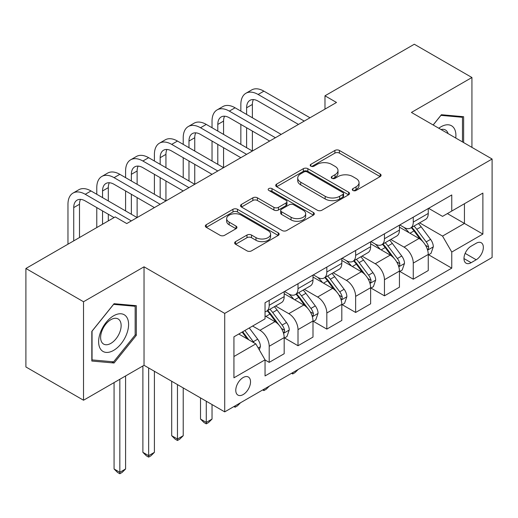 <?xml version="1.0" encoding="UTF-8"?>
<svg xmlns="http://www.w3.org/2000/svg" width="518" height="518" viewBox="0 0 518 518"><rect width="100%" height="100%" fill="white"/><g stroke="black" fill="none" stroke-linecap="round" stroke-linejoin="round"><path stroke-width="0.78" d="M352.939 190.469A2.24 1.295 0 0 0 356.106 190.469L380.147 176.586A3.199 1.845 0 0 0 381.086 175.278A3.199 1.845 0 0 0 380.147 173.977L339.42 150.46A3.199 1.845 0 0 0 334.893 150.46L310.852 164.342A2.24 1.295 0 0 0 310.198 165.255A2.24 1.295 0 0 0 310.852 166.168A2.24 1.295 0 0 0 314.025 166.168L317.133 164.374A10.237 5.912 0 0 1 331.617 164.374L335.01 166.33A10.237 5.912 0 0 1 338.008 170.513A10.237 5.912 0 0 1 335.01 174.696L331.896 176.489A2.24 1.295 0 0 0 331.242 177.402A2.24 1.295 0 0 0 331.896 178.315A2.24 1.295 0 0 0 335.062 178.315L338.176 176.521A10.237 5.912 0 0 1 352.654 176.521L356.047 178.483A10.237 5.912 0 0 1 359.052 182.66A10.237 5.912 0 0 1 356.047 186.843L352.939 188.636A2.24 1.295 0 0 0 352.285 189.549A2.24 1.295 0 0 0 352.939 190.469L352.939 188.636M243.156 394.574A10.431 6.022 120 0 0 249.967 385.386A10.431 6.022 120 0 0 248.368 377.026A10.431 6.022 120 0 0 243.156 377.544A10.431 6.022 120 0 0 236.337 386.732A10.431 6.022 120 0 0 237.937 395.092A10.431 6.022 120 0 0 243.156 394.574M235.567 241.641A3.199 1.845 0 0 0 234.628 242.948A3.199 1.845 0 0 0 235.567 244.25L246.995 250.848A3.199 1.845 0 0 0 251.521 250.848L278.218 235.437A3.199 1.845 0 0 0 279.157 234.13A3.199 1.845 0 0 0 278.218 232.822L237.49 209.311A3.199 1.845 0 0 0 232.964 209.311L206.268 224.721A3.199 1.845 0 0 0 205.329 226.029A3.199 1.845 0 0 0 206.268 227.337L220.066 235.301A3.199 1.845 0 0 0 224.592 235.301L236.02 228.71A3.199 1.845 0 0 0 236.959 227.402A3.199 1.845 0 0 0 236.02 226.094L229.176 222.144A8.56 4.94 0 0 1 226.67 218.648A8.56 4.94 0 0 1 231.954 214.083A8.56 4.94 0 0 1 241.278 215.158L268.091 230.633A8.56 4.94 0 0 1 270.597 234.13A8.56 4.94 0 0 1 265.313 238.694A8.56 4.94 0 0 1 255.989 237.626L251.521 235.042A3.199 1.845 0 0 0 246.995 235.042L235.567 241.641L235.567 244.25M144.036 266.815L83.527 301.748L25.9 268.479L25.9 366.964L83.527 400.233L144.036 365.3L224.715 411.875L224.715 313.396L144.036 266.815L144.036 365.3M471.93 147.377L471.93 77.506L411.421 112.438L492.1 159.02L224.715 313.396M471.93 77.506L414.303 44.237L324.98 95.804L324.98 109.117M25.9 268.479L115.223 216.912L126.748 223.562L336.506 102.46L324.98 95.804M317.359 210.224A3.199 1.845 0 0 0 321.885 210.224L348.582 194.807A3.199 1.845 0 0 0 349.52 193.505A3.199 1.845 0 0 0 348.582 192.197L307.854 168.687A3.199 1.845 0 0 0 303.334 168.687L276.631 184.097A3.199 1.845 0 0 0 275.699 185.405A3.199 1.845 0 0 0 276.631 186.713L317.359 210.224M269.723 190.948A2.24 1.295 0 0 1 271.995 191.265L271.995 188.604L313.403 212.509A3.199 1.845 0 0 1 314.335 213.817A3.199 1.845 0 0 1 313.403 215.125L286.7 230.536A3.199 1.845 0 0 1 282.174 230.536L241.453 207.025L241.453 204.409A3.199 1.845 0 0 0 240.514 205.717A3.199 1.845 0 0 0 241.453 207.025M241.453 204.409L252.875 197.811A3.199 1.845 0 0 1 257.401 197.811L273.918 207.349A3.199 1.845 0 0 0 278.444 207.349L286.02 202.972A3.199 1.845 0 0 0 286.959 201.67A3.199 1.845 0 0 0 286.02 200.362L268.829 190.436A2.24 1.295 0 0 1 268.169 189.517A2.24 1.295 0 0 1 269.554 188.325A2.24 1.295 0 0 1 271.995 188.604M476.197 243.259L471.121 246.192A10.107 5.834 120 0 0 464.523 255.096A10.107 5.834 120 0 0 466.07 263.196A10.107 5.834 120 0 0 471.121 262.691L476.197 259.764A10.107 5.834 120 0 0 482.795 250.861A10.107 5.834 120 0 0 481.248 242.761A10.107 5.834 120 0 0 476.197 243.259M224.715 411.875L492.1 257.504L492.1 159.02M428.593 208.327L442.54 216.382L451.761 211.053L451.761 194.956L265.048 302.752L265.048 318.855L233.935 336.817L233.935 377.81L265.048 359.842L265.048 375.945L451.761 268.149L451.761 252.046L442.54 236.078L419.619 222.844M451.761 211.053L482.88 193.091L482.88 234.078L451.761 252.046M83.527 301.748L83.527 400.233M447.384 213.584L464.439 223.433L464.439 203.736L482.88 193.091M442.54 236.078L464.439 223.433L482.88 234.078M233.935 356.514L255.834 343.874L238.772 334.026M265.048 359.978L269.198 362.373L269.198 346.27A13.041 7.53 -120 0 0 259.978 330.296L252.603 326.036M269.198 362.373L284.181 353.723L284.181 337.619A13.041 7.53 -120 0 0 274.961 321.646L265.048 315.922M284.531 337.95L298.012 345.733L298.012 329.629A13.041 7.53 -120 0 0 288.791 313.662L275.557 306.021M298.012 345.733L312.995 337.082L312.995 320.979A13.041 7.53 -120 0 0 303.775 305.011L284.181 293.7M313.345 321.315L326.826 329.098L326.826 312.995A13.041 7.53 -120 0 0 317.605 297.028L304.37 289.381M326.826 329.098L341.809 320.448L341.809 304.344A13.041 7.53 -120 0 0 332.588 288.377L312.995 277.065M342.158 304.681L355.639 312.464L355.639 296.361A13.041 7.53 -120 0 0 346.419 280.393L333.184 272.746M355.639 312.464L370.623 303.813L370.623 287.71A13.041 7.53 -120 0 0 361.402 271.743L341.809 260.431M370.966 288.047L384.453 295.83L384.453 279.726A13.041 7.53 -120 0 0 375.233 263.759L361.991 256.112M384.453 295.83L399.436 287.179L399.436 271.076A13.041 7.53 -120 0 0 390.216 255.109L370.623 243.797M399.779 271.406L413.267 279.196L413.267 263.092A13.041 7.53 -120 0 0 404.046 247.118L390.805 239.478M413.267 279.196L428.25 270.545L428.25 254.442A13.041 7.53 -120 0 0 419.03 238.468L399.436 227.156M399.779 224.961L404.046 227.428A13.041 7.53 -120 0 0 410.567 228.069A13.041 7.53 -120 0 0 413.267 222.099L413.267 217.178M370.966 241.595L375.233 244.062A13.041 7.53 -120 0 0 381.753 244.703A13.041 7.53 -120 0 0 384.453 238.74L384.453 233.812M342.152 258.236L346.419 260.696A13.041 7.53 -120 0 0 352.939 261.344A13.041 7.53 -120 0 0 355.639 255.374L355.639 250.447M313.345 274.87L317.605 277.331A13.041 7.53 -120 0 0 324.126 277.978A13.041 7.53 -120 0 0 326.826 272.008L326.826 267.081M284.531 291.504L288.791 293.965A13.041 7.53 -120 0 0 295.312 294.613A13.041 7.53 -120 0 0 298.012 288.643L298.012 283.715M428.593 254.772L451.761 268.149M410.567 228.069L425.55 219.418A13.041 7.53 -120 0 0 428.25 213.448L428.25 208.527M381.753 244.703L396.736 236.053A13.041 7.53 -120 0 0 399.436 230.089L399.436 225.162M352.939 261.344L367.922 252.693A13.041 7.53 -120 0 0 370.623 246.723L370.623 241.796M324.126 277.978L339.109 269.328A13.041 7.53 -120 0 0 341.809 263.358L341.809 258.43M295.312 294.613L310.295 285.962A13.041 7.53 -120 0 0 312.995 279.992L312.995 275.071M265.048 311.771A13.041 7.53 -120 0 0 266.498 311.247L281.481 302.596A13.041 7.53 -120 0 0 284.181 296.626L284.181 291.705M266.498 311.247A13.041 7.53 -120 0 0 269.198 305.277L269.198 300.356M255.834 343.874L265.048 359.842M463.629 142.586L463.629 116.712L441.388 114.724L433.145 124.98M91.822 361.033L114.07 363.014L136.312 335.347L136.312 305.685L114.07 303.697L91.822 331.371L91.822 361.033M135.159 334.68L136.312 335.347M111.72 361.661L114.07 363.014M353.833 190.779L356.047 189.504A10.237 5.912 0 0 0 359.052 185.321L359.052 182.66M338.008 170.513L338.008 173.174A10.237 5.912 0 0 1 335.01 177.357L332.789 178.632M380.102 176.612L339.42 153.121A3.199 1.845 0 0 0 334.893 153.121L311.752 166.485M348.543 194.833L307.854 171.348A3.199 1.845 0 0 0 303.334 171.348L276.677 186.733M342.929 194.418A2.24 1.295 0 0 0 343.583 193.505A2.24 1.295 0 0 0 342.929 192.586L307.18 171.95A2.24 1.295 0 0 0 304.008 171.95L300.731 173.841A10.237 5.912 0 0 0 297.733 178.024A10.237 5.912 0 0 0 300.731 182.206L325.168 196.309A10.237 5.912 0 0 0 339.646 196.309L342.929 194.418L342.929 197.08A2.24 1.295 0 0 0 343.583 196.167L343.583 193.505M297.733 178.024L297.733 180.685A10.237 5.912 0 0 0 300.731 184.868L300.731 182.206M342.929 197.08L339.646 198.977A10.237 5.912 0 0 1 325.168 198.977L300.731 184.868M241.492 207.051L252.875 200.479L252.875 197.811M286.959 201.67L286.959 204.332A3.199 1.845 0 0 1 286.02 205.633L278.444 210.01A3.199 1.845 0 0 1 273.918 210.01L257.401 200.479A3.199 1.845 0 0 0 252.875 200.479M271.995 191.265L313.358 215.145M291.058 217.243A8.56 4.94 0 0 0 300.388 218.318A8.56 4.94 0 0 0 305.672 213.753A8.56 4.94 0 0 0 303.159 210.256L293.712 204.804A3.199 1.845 0 0 0 289.193 204.804L281.611 209.181A3.199 1.845 0 0 0 280.672 210.483A3.199 1.845 0 0 0 281.611 211.791L291.058 217.243L291.058 219.904A8.56 4.94 0 0 0 300.388 220.979A8.56 4.94 0 0 0 305.672 216.414L305.672 213.753M280.672 210.483L280.672 213.144A3.199 1.845 0 0 0 281.611 214.452L281.611 211.791M291.058 219.904L281.611 214.452M270.597 234.13L270.597 236.791A8.56 4.94 0 0 1 265.313 241.356A8.56 4.94 0 0 1 255.989 240.287L251.521 237.704A3.199 1.845 0 0 0 246.995 237.704L235.612 244.276M226.67 218.648L226.67 221.309A8.56 4.94 0 0 0 229.176 224.806L229.176 222.144M235.975 228.729L229.176 224.806M278.172 235.457L237.49 211.972A3.199 1.845 0 0 0 232.964 211.972L206.306 227.363M428.25 254.973L431.015 253.373L433.32 246.723A8.638 4.986 -120 0 0 430.562 239.368L421.147 226.793A24.935 14.4 -120 0 0 418.421 223.536M409.058 232.711A24.935 14.4 -120 0 0 403.949 227.37M427.46 249.682L428.47 248.595L428.658 247.092A8.638 4.986 -120 0 0 426.185 241.893L416.763 229.319A24.935 14.4 -120 0 0 414.044 226.062M411.726 227.402A20.701 11.953 60 0 1 415.119 231.268L423.089 241.906M411.279 227.661A24.935 14.4 60 0 1 413.999 230.918L420.26 239.277M298.167 369.47L295.014 372.623L292.709 373.951L291.556 373.284M292.709 372.617L292.709 373.951M240.851 111.111L240.851 104.455A24.45 14.115 60 0 1 245.914 93.266L251.677 89.938A24.45 14.115 60 0 1 263.895 91.149L309.997 117.767M245.914 93.266A24.45 14.115 60 0 1 258.139 94.477L304.234 121.089M298.472 124.417L258.139 101.133A16.298 9.408 -120 0 0 249.987 100.324A16.298 9.408 -120 0 0 246.613 107.783L246.613 114.439M253.393 99.573A16.298 9.408 -120 0 0 252.376 104.455L252.376 117.767M246.613 127.745L246.613 147.708M252.376 131.073L252.376 151.036L206.274 124.417L200.511 127.745L246.613 154.364M240.851 144.38L240.851 124.417M399.436 271.607L402.201 270.014L404.506 263.358A8.638 4.986 -120 0 0 401.748 256.002L392.333 243.428A24.935 14.4 -120 0 0 389.607 240.171M380.244 249.346A24.935 14.4 -120 0 0 375.136 244.004M398.646 266.317L399.656 265.235L399.844 263.727A8.638 4.986 -120 0 0 397.371 258.527L387.95 245.959A24.935 14.4 -120 0 0 385.23 242.696M382.912 244.036A20.701 11.953 60 0 1 386.305 247.902L394.276 258.54M382.465 244.295A24.935 14.4 60 0 1 385.185 247.552L391.446 255.911M269.354 386.104L266.2 389.258L263.895 390.585L262.743 389.918M263.895 389.251L263.895 390.585M370.623 288.241L373.387 286.648L375.692 279.992A8.638 4.986 -120 0 0 372.934 272.636L363.519 260.062A24.935 14.4 -120 0 0 360.8 256.805M351.431 265.987A24.935 14.4 -120 0 0 346.322 260.638M369.839 282.951L370.843 281.87L371.03 280.361A8.638 4.986 -120 0 0 368.557 275.162L359.136 262.594A24.935 14.4 -120 0 0 356.416 259.33M354.098 260.671A20.701 11.953 60 0 1 357.498 264.536L365.462 275.175M353.652 260.93A24.935 14.4 60 0 1 356.371 264.186L362.632 272.546M240.54 402.739L237.393 405.892L235.088 407.219L233.929 406.552M235.088 405.885L235.088 407.219M341.809 304.882L344.574 303.283L346.879 296.626A8.638 4.986 -120 0 0 344.12 289.271L334.706 276.696A24.935 14.4 -120 0 0 331.986 273.439M322.617 282.621A24.935 14.4 -120 0 0 317.508 277.272M341.025 299.585L342.029 298.504L342.217 296.995A8.638 4.986 -120 0 0 339.743 291.802L330.322 279.228A24.935 14.4 -120 0 0 327.603 275.971M325.285 277.311A20.701 11.953 60 0 1 328.684 281.17L336.655 291.809M324.838 277.564A24.935 14.4 60 0 1 327.557 280.827L333.819 289.18M206.274 401.23L206.274 422.39L212.037 419.068L212.037 404.558M212.037 419.068L208.579 422.526L206.274 423.86L203.969 422.526L200.511 419.068L200.511 397.902M200.511 419.068L206.274 422.39L206.274 423.86M212.037 127.745L212.037 121.095A24.45 14.115 60 0 1 217.1 109.9L222.863 106.572A24.45 14.115 60 0 1 235.088 107.783L281.183 134.402M217.1 109.9A24.45 14.115 60 0 1 229.325 111.111L275.421 137.73M269.658 141.051L229.325 117.767A16.298 9.408 -120 0 0 221.173 116.958A16.298 9.408 -120 0 0 217.8 124.417L217.8 131.073M224.579 116.207A16.298 9.408 -120 0 0 223.562 121.095L223.562 134.402M217.8 144.38L217.8 164.342M223.562 147.708L223.562 167.67L177.46 141.051L171.698 144.38L217.8 170.998M212.037 161.014L212.037 141.051M240.851 157.692L200.511 134.402A16.298 9.408 -120 0 0 192.359 133.592A16.298 9.408 -120 0 0 188.986 141.058L188.986 147.708M195.765 132.841A16.298 9.408 -120 0 0 194.749 137.73L194.749 151.036M188.986 161.014L188.986 180.976M194.749 164.342L194.749 184.304L148.647 157.692L142.884 161.014L188.986 187.633M183.223 177.655L183.223 157.692M183.223 144.38L183.223 137.73A24.45 14.115 60 0 1 188.287 126.534A24.45 14.115 60 0 1 200.511 127.745M188.287 126.534L194.049 123.206A24.45 14.115 60 0 1 206.274 124.417M212.037 174.326L171.698 151.036A16.298 9.408 -120 0 0 163.546 150.226A16.298 9.408 -120 0 0 160.172 157.692L160.172 164.342M166.951 149.475A16.298 9.408 -120 0 0 165.935 154.364L165.935 167.67M160.172 177.655L160.172 197.617M165.935 180.976L165.935 200.939L119.833 174.326L114.07 177.655L160.172 204.267M154.409 194.289L154.409 174.326M154.409 161.014L154.409 154.364A24.45 14.115 60 0 1 159.473 143.169A24.45 14.115 60 0 1 171.698 144.38M159.473 143.169L165.236 139.841A24.45 14.115 60 0 1 177.46 141.051M312.995 321.516L315.76 319.917L318.065 313.26A8.638 4.986 -120 0 0 315.307 305.905L305.892 293.337A24.935 14.4 -120 0 0 303.172 290.074M293.803 299.255A24.935 14.4 -120 0 0 288.701 293.913M312.212 316.226L313.215 315.138L313.403 313.63A8.638 4.986 -120 0 0 310.929 308.437L301.508 295.862A24.935 14.4 -120 0 0 298.789 292.605M296.471 293.946A20.701 11.953 60 0 1 299.87 297.805L307.841 308.443M296.024 294.198A24.935 14.4 60 0 1 298.744 297.461L305.005 305.821M177.46 384.596L177.46 439.031L183.223 435.703L183.223 387.924M183.223 435.703L179.765 439.16L177.46 440.494L175.155 439.16L171.698 435.703L171.698 381.267M171.698 435.703L177.46 439.031L177.46 440.494M183.223 190.961L142.884 167.67A16.298 9.408 -120 0 0 134.732 166.861A16.298 9.408 -120 0 0 131.358 174.326L131.358 180.976M138.138 166.11A16.298 9.408 -120 0 0 137.121 170.998L137.121 184.304M131.358 194.289L131.358 214.251M137.121 197.617L137.121 217.579L91.019 190.961L85.256 194.289L131.358 220.901M125.596 210.923L125.596 190.961M125.596 177.655L125.596 170.998A24.45 14.115 60 0 1 130.659 159.803A24.45 14.115 60 0 1 142.884 161.014M130.659 159.803L136.422 156.481A24.45 14.115 60 0 1 148.647 157.692M455.756 138.034A21.186 12.231 120 0 0 453.904 127.972A21.186 12.231 120 0 0 438.778 128.237M448.064 133.599A14.504 8.372 120 0 0 447.086 131.488A14.504 8.372 120 0 0 445.454 129.979A14.504 8.372 120 0 0 441.012 129.526M440.883 115.352L462.477 117.301L462.477 141.919M461.052 116.479L462.477 117.301M433.19 125.006L440.928 115.378M113.61 315.792A21.186 12.231 120 0 0 98.627 341.744A21.186 12.231 120 0 0 113.61 350.395A21.186 12.231 120 0 0 128.593 324.443A21.186 12.231 120 0 0 113.61 315.792M110.878 319.671A14.504 8.372 120 0 0 101.405 332.459A14.504 8.372 120 0 0 103.626 344.081A14.504 8.372 120 0 0 110.878 343.363A14.504 8.372 120 0 0 120.357 330.581A14.504 8.372 120 0 0 118.13 318.952A14.504 8.372 120 0 0 110.878 319.671M135.159 335.016L113.61 361.829L92.055 359.906L92.055 331.164L113.61 304.357L135.159 306.28L135.159 335.016M133.735 305.458L135.159 306.28M284.181 338.15L286.946 336.551L289.251 329.895A8.638 4.986 -120 0 0 286.499 322.539L277.078 309.971A24.935 14.4 -120 0 0 274.359 306.708M283.398 332.86L284.401 331.773L284.589 330.264A8.638 4.986 -120 0 0 282.116 325.071L272.701 312.496A24.935 14.4 -120 0 0 269.975 309.24M267.657 310.58A20.701 11.953 60 0 1 271.056 314.439L279.027 325.084M267.21 310.839A24.935 14.4 60 0 1 269.93 314.096L276.191 322.455M148.647 367.961L148.647 455.665L154.409 452.337L154.409 371.289M154.409 452.337L150.952 455.795L148.647 457.129L146.341 455.795L142.884 452.337L142.884 365.967M142.884 452.337L148.647 455.665L148.647 457.129M154.409 207.595L114.07 184.304A16.298 9.408 -120 0 0 105.918 183.501A16.298 9.408 -120 0 0 102.545 190.961L102.545 197.617M109.324 182.744A16.298 9.408 -120 0 0 108.307 187.633L108.307 200.939M102.545 210.923L102.545 224.229M108.307 214.251L108.307 220.901M96.782 227.557L96.782 207.595M96.782 194.289L96.782 187.633A24.45 14.115 60 0 1 101.845 176.444A24.45 14.115 60 0 1 114.07 177.655M101.845 176.444L107.608 173.116A24.45 14.115 60 0 1 119.833 174.326M259.291 349.864L260.437 346.536A8.638 4.986 -120 0 0 257.686 339.18L249.281 327.959M254.092 342.864A8.638 4.986 -120 0 0 253.302 341.705L244.897 330.484M242.735 331.734L248.776 339.795M242.133 332.083L247.254 338.921M119.833 379.273L119.833 472.299L125.596 468.971L125.596 375.945M125.596 468.971L122.138 472.429L119.833 473.763L117.528 472.429L114.07 468.971L114.07 382.601M114.07 468.971L119.833 472.299L119.833 473.763M114.07 217.579L85.256 200.939A16.298 9.408 -120 0 0 77.104 200.136A16.298 9.408 -120 0 0 73.731 207.595L73.731 240.864M80.517 199.385A16.298 9.408 -120 0 0 79.494 204.267L79.494 237.535M67.968 244.192L67.968 204.267A24.45 14.115 60 0 1 73.032 193.078A24.45 14.115 60 0 1 85.256 194.289M73.032 193.078L78.794 189.75A24.45 14.115 60 0 1 91.019 190.961M259.978 330.296L274.961 321.646M288.791 313.662L303.775 305.011M317.605 297.028L332.588 288.377M346.419 280.393L361.402 271.743M375.233 263.759L390.216 255.109M404.046 247.118L419.03 238.468M413.267 222.099L428.25 213.448M413.267 263.092L428.25 254.442M384.453 279.726L399.436 271.076M384.453 238.74L399.436 230.089M355.639 296.361L370.623 287.71M355.639 255.374L370.623 246.723M326.826 312.995L341.809 304.344M326.826 272.008L341.809 263.358M298.012 329.629L312.995 320.979M298.012 288.643L312.995 279.992M269.198 346.27L284.181 337.619M269.198 305.277L284.181 296.626M465.145 253.38L476.197 259.764M463.979 258.566L471.121 262.691M356.047 189.504L356.047 186.843M331.896 178.315L331.896 176.489M335.01 177.357L335.01 174.696M310.852 166.168L310.852 164.342M334.893 153.121L334.893 150.46M339.42 153.121L339.42 150.46M380.147 176.586L380.147 173.977M276.631 186.713L276.631 184.097M303.334 171.348L303.334 168.687M307.854 171.348L307.854 168.687M348.582 194.807L348.582 192.197M325.168 198.977L325.168 196.309M339.646 198.977L339.646 196.309M257.401 200.479L257.401 197.811M273.918 210.01L273.918 207.349M278.444 210.01L278.444 207.349M286.02 205.633L286.02 202.972M313.403 215.125L313.403 212.509M246.995 237.704L246.995 235.042M251.521 237.704L251.521 235.042M255.989 240.287L255.989 237.626M236.02 228.71L236.02 226.094M206.268 227.337L206.268 224.721M232.964 211.972L232.964 209.311M237.49 211.972L237.49 209.311M278.218 235.437L278.218 232.822M427.603 250.155L433.262 246.892M416.763 229.319L421.147 226.793M409.971 233.242L413.999 230.918M426.185 241.893L430.562 239.368M425.498 245.267L428.658 247.092M263.895 91.149L258.139 94.477M252.376 104.455L246.613 107.783M398.789 266.789L404.448 263.526M387.95 245.959L392.333 243.428M381.157 249.877L385.185 247.552M397.371 258.527L401.748 256.002M396.684 261.901L399.844 263.727M369.975 283.424L375.634 280.16M359.136 262.594L363.519 260.062M352.344 266.511L356.371 264.186M368.557 275.162L372.934 272.636M367.871 278.535L371.03 280.361M341.161 300.064L346.82 296.795M330.322 279.228L334.706 276.696M323.536 283.145L327.557 280.827M339.743 291.802L344.12 289.271M339.057 295.176L342.217 296.995M235.088 107.783L229.325 111.111M223.562 121.095L217.8 124.417M194.749 137.73L188.986 141.058M165.935 154.364L160.172 157.692M312.354 316.699L318.007 313.429M301.508 295.862L305.892 293.337M294.723 299.786L298.744 297.461M310.929 308.437L315.307 305.905M310.243 311.81L313.403 313.63M137.121 170.998L131.358 174.326M283.54 333.333L289.199 330.063M272.701 312.496L277.078 309.971M265.909 316.42L269.93 314.096M282.116 325.071L286.499 322.539M281.429 328.444L284.589 330.264M108.307 187.633L102.545 190.961M258.191 347.966L260.386 346.697M253.302 341.705L257.686 339.18M79.494 204.267L73.731 207.595"/></g></svg>
